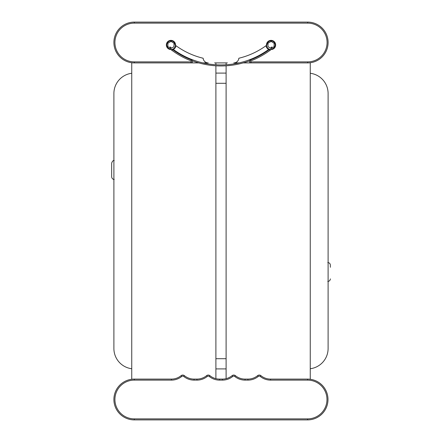 <?xml version="1.0" encoding="UTF-8"?>
<svg xmlns="http://www.w3.org/2000/svg" width="442" height="442" viewBox="0 0 442 442"><rect width="100%" height="100%" fill="white"/><g stroke="black" fill="none" stroke-linecap="round" stroke-linejoin="round"><path stroke-width="0.66" d="M131.749 73.261L131.749 368.738A20.398 20.398 0 0 1 113.898 348.5L113.898 93.5A20.398 20.398 0 0 1 131.749 73.261M226.1 368.899L215.9 368.899M215.9 83.3L215.9 358.7L226.1 358.7L226.1 83.3L215.9 83.3M215.9 73.101L226.1 73.101M328.102 348.5L328.102 93.5A20.398 20.398 0 0 0 310.251 73.261L310.251 368.738A20.398 20.398 0 0 0 328.102 348.5M202.928 62.902L208.232 62.902A5.1 5.1 0 0 1 203.149 58.239A76.499 76.499 0 0 1 175.021 44.99A4.077 4.077 0 0 0 170.943 40.874A4.077 4.077 0 0 0 170.126 48.951A82.621 82.621 0 0 0 191.165 60.897L191.53 59.941A1.53 1.53 0 0 1 190.977 62.902L198.795 62.902M243.205 62.902L251.023 62.902A1.53 1.53 0 0 1 250.47 59.941L250.835 60.897A82.621 82.621 0 0 0 271.874 48.951A4.077 4.077 0 0 0 271.057 40.874A4.077 4.077 0 0 0 266.979 44.99A76.499 76.499 0 0 1 238.851 58.239A5.1 5.1 0 0 1 233.768 62.902L239.072 62.902M190.977 61.88L190.977 62.902L134.302 62.902A20.398 20.398 0 0 1 113.898 42.498A20.398 20.398 0 0 1 134.302 22.1L307.698 22.1A20.398 20.398 0 0 1 328.102 42.498A20.398 20.398 0 0 1 307.698 62.902L251.023 62.902L251.023 61.88L307.698 61.88A19.382 19.382 0 0 0 327.08 42.498A19.382 19.382 0 0 0 307.698 23.122L134.302 23.122A19.382 19.382 0 0 0 114.92 42.498A19.382 19.382 0 0 0 134.302 61.88L190.977 61.88A0.508 0.508 0 0 0 191.165 60.897M249.492 61.372A1.53 1.53 0 0 1 250.47 59.941A81.599 81.599 0 0 0 269.195 49.697M227.376 62.902L214.624 62.902M215.9 62.902L215.9 64.781M215.9 65.803L215.9 378.656M131.749 379.258L131.749 62.742M172.805 49.697A81.599 81.599 0 0 0 191.53 59.941M327.992 399.502A20.398 20.398 0 0 1 307.593 419.9L134.302 419.9A20.398 20.398 0 0 1 113.898 399.502A20.398 20.398 0 0 1 134.302 379.098L171.435 379.098A15.299 15.299 0 0 0 181.132 375.634A2.553 2.553 0 0 1 184.364 375.634A15.299 15.299 0 0 0 194.066 379.098L196.933 379.098A15.299 15.299 0 0 0 206.635 375.634A2.553 2.553 0 0 1 209.867 375.634A15.299 15.299 0 0 0 219.563 379.098L222.436 379.098A15.299 15.299 0 0 0 232.133 375.634A2.553 2.553 0 0 1 235.365 375.634A15.299 15.299 0 0 0 245.067 379.098L247.934 379.098A15.299 15.299 0 0 0 257.636 375.634A2.553 2.553 0 0 1 260.868 375.634A15.299 15.299 0 0 0 270.565 379.098L307.593 379.098A20.398 20.398 0 0 1 327.992 399.502A20.398 20.398 0 0 1 307.593 419.9L307.593 418.878A19.382 19.382 0 0 0 326.975 399.502A19.382 19.382 0 0 0 307.593 380.12L270.565 380.12A16.321 16.321 0 0 1 260.222 376.424A1.53 1.53 0 0 0 258.283 376.424A16.321 16.321 0 0 1 247.934 380.12L245.067 380.12A16.321 16.321 0 0 1 234.719 376.424A1.53 1.53 0 0 0 232.779 376.424A16.321 16.321 0 0 1 222.436 380.12L219.563 380.12A16.321 16.321 0 0 1 209.221 376.424A1.53 1.53 0 0 0 207.281 376.424A16.321 16.321 0 0 1 196.933 380.12L194.066 380.12L194.066 379.098A15.299 15.299 0 0 1 184.364 375.634A2.553 2.553 0 0 0 181.132 375.634A15.299 15.299 0 0 1 171.435 379.098L171.435 380.12L134.302 380.12A19.382 19.382 0 0 0 114.92 399.502A19.382 19.382 0 0 0 134.302 418.878L307.593 418.878M310.251 62.742L310.251 379.275M226.1 378.656L226.1 65.803M226.1 64.781L226.1 62.902M327.793 262.565C329.345 262.714 330.191 263.565 330.345 265.117L330.345 267.294M114.207 179.435C114.318 179.535 112.102 179.562 111.655 176.883L111.655 163.115C112.417 161.081 113.268 160.231 114.207 160.568M111.655 171.054L111.655 165.496M169.971 46.869L170.767 47.504L169.971 46.869M272.029 46.869L271.233 47.504L272.029 46.869M271.703 48.079L271.233 47.504A81.09 81.09 0 0 1 270.41 48.15M268.664 49.454A81.09 81.09 0 0 1 173.336 49.454M171.535 48.106A81.09 81.09 0 0 1 170.767 47.504L170.258 48.128M192.408 60.819A82.113 82.113 0 0 0 249.592 60.819M175.529 45.09A4.591 4.591 0 0 0 171.082 40.366A4.591 4.591 0 0 0 166.358 44.813A4.591 4.591 0 0 0 170.805 49.543A4.591 4.591 0 0 0 175.529 45.09M174.054 43.277L171.048 41.421L167.938 43.095L167.833 46.625L170.839 48.482L173.949 46.813L174.054 43.277M175.988 45.703A5.1 5.1 0 0 1 171.524 50.018M275.642 45.09A4.591 4.591 0 0 0 271.195 40.366A4.591 4.591 0 0 0 266.471 44.813A4.591 4.591 0 0 0 270.918 49.543A4.591 4.591 0 0 0 275.642 45.09M274.167 43.277L271.161 41.421L268.051 43.095L267.946 46.625L270.952 48.482L274.062 46.813L274.167 43.277M270.476 50.018A5.1 5.1 0 0 1 266.012 45.703M250.835 60.897A0.508 0.508 0 0 0 251.023 61.88M134.302 22.1L134.302 23.122M307.698 23.122L307.698 22.1A20.398 20.398 0 0 1 328.102 42.498A20.398 20.398 0 0 1 307.698 62.902L307.698 61.88M134.302 61.88L134.302 62.902A20.398 20.398 0 0 1 113.898 42.498M134.302 379.098L134.302 380.12M134.302 419.9L134.302 418.878M307.593 379.098L307.593 380.12M270.565 379.098L270.565 380.12M260.868 375.634L260.222 376.424M257.636 375.634L258.283 376.424M247.934 379.098L247.934 380.12M222.436 380.12L222.436 379.098A15.299 15.299 0 0 0 232.133 375.634A2.553 2.553 0 0 1 235.365 375.634A15.299 15.299 0 0 0 245.067 379.098L245.067 380.12M196.933 380.12L196.933 379.098A15.299 15.299 0 0 0 206.635 375.634A2.553 2.553 0 0 1 209.867 375.634A15.299 15.299 0 0 0 219.563 379.098L219.563 380.12M194.066 380.12A16.321 16.321 0 0 1 183.717 376.424L184.364 375.634M183.717 376.424A1.53 1.53 0 0 0 181.778 376.424L181.132 375.634M181.778 376.424A16.321 16.321 0 0 1 171.435 380.12M235.365 375.634L234.719 376.424M232.779 376.424L232.133 375.634M209.221 376.424L209.867 375.634M207.281 376.424L206.635 375.634M327.793 281.432C329.345 281.283 330.191 280.432 330.345 278.885"/></g></svg>
